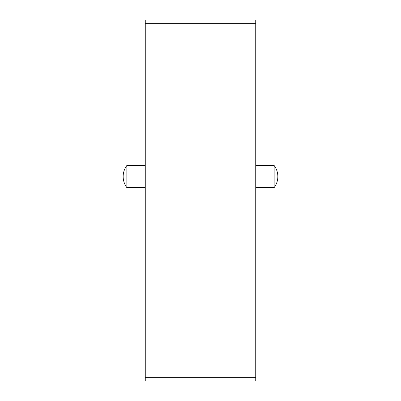 <?xml version="1.0" encoding="UTF-8"?>
<svg xmlns="http://www.w3.org/2000/svg" width="401" height="401" viewBox="0 0 401 401"><rect width="100%" height="100%" fill="white"/><g stroke="black" fill="none" stroke-linecap="round" stroke-linejoin="round"><path stroke-width="0.6" d="M274.154 165.513A18.411 18.411 0 0 1 274.154 187.613L274.154 165.513L255.738 165.513M274.154 187.613L255.738 187.613M145.262 165.513L126.846 165.513A18.411 18.411 0 0 0 126.846 187.613L126.846 165.513M145.262 187.613L126.846 187.613M255.738 20.05L255.738 380.95L145.262 380.95L145.262 20.05L255.738 20.05M255.738 23.734L145.262 23.734M255.738 377.266L145.262 377.266"/></g></svg>
